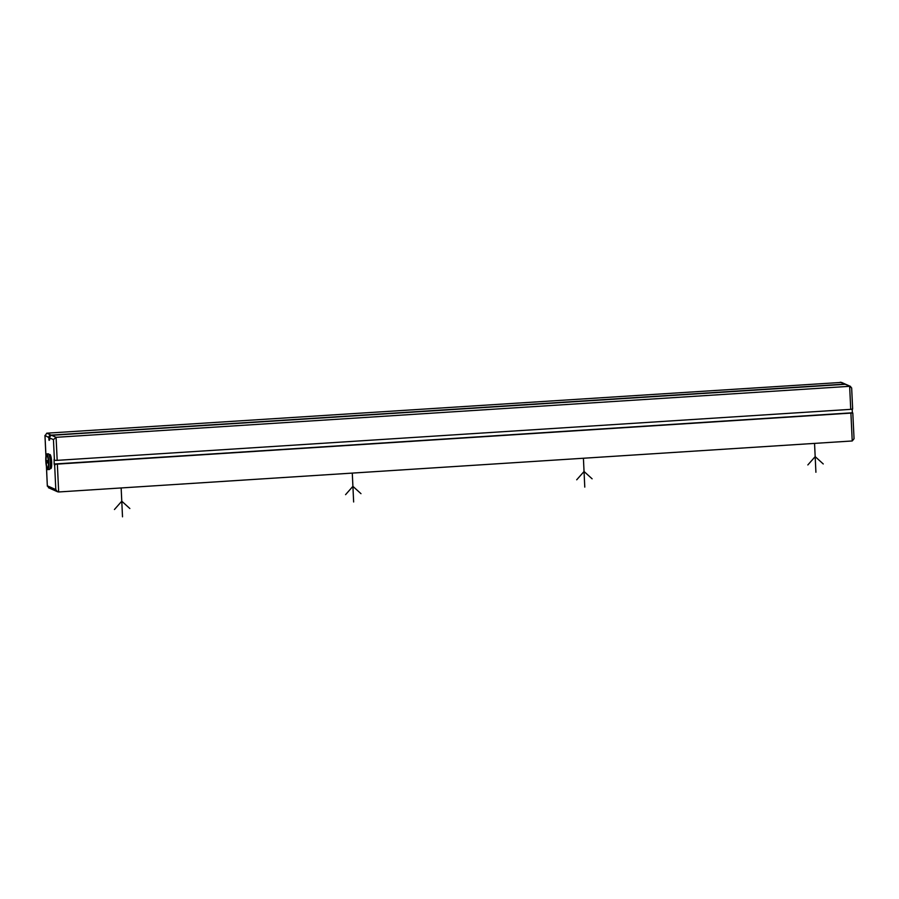 <?xml version="1.0" encoding="UTF-8"?>
<svg xmlns="http://www.w3.org/2000/svg" width="899" height="899" viewBox="0 0 899 899"><rect width="100%" height="100%" fill="white"/><g stroke="black" fill="none" stroke-linecap="round" stroke-linejoin="round"><path stroke-width="1.35" d="M57.176 460.355L56.086 437.319L849.645 386.323L850.735 409.348L57.176 460.355L54.704 460.367L54.097 459.4L54.176 464.019L54.929 465.053L54.884 464.266L852.803 412.978L854.05 438.746L852.23 440.971L58.671 491.967L57.547 491.764L55.805 489.584L54.648 464.997M845.981 384.412A2.36 2.304 114 0 0 844.7 384.12L51.142 435.127L46.77 433.183L45.006 435.869L45.95 455.703M51.142 435.127A2.36 2.304 -66 0 0 49.883 435.599L49.737 435.532A2.36 2.304 -66 0 0 48.793 437.555L49.074 440.353L49.748 439.746M850.634 386.469L846.206 384.502A2.36 2.304 114 0 0 845.139 384.311L51.58 435.318A2.36 2.304 -66 0 0 50.322 435.79L50.614 435.925A2.36 2.304 114 0 0 49.67 437.937L49.467 439.757M50.681 468.581A7.068 1.27 -93.7 0 0 50.805 468.604A7.068 1.27 -93.7 0 0 51.648 461.805A7.068 1.27 -93.7 0 0 50.018 454.534A7.068 1.27 -93.7 0 0 49.906 454.501A7.068 1.27 -93.7 0 0 49.782 454.546M54.176 464.019L852.51 413.001M54.322 464.086L852.499 412.776M852.185 409.191L852.353 412.72M54.131 460.176L54.693 460.142M852.567 408.225L852.623 409.079L850.735 409.348M852.803 412.978L54.884 464.266M51.58 435.318L56.086 437.319L53.446 439.622L49.67 437.937M54.356 464.862L54.918 464.828M845.139 384.311L850.668 386.48M849.645 386.323L851.656 387.93L852.612 408.258M48.366 487.674L57.502 491.742M49.355 487.831L47.366 485.831L55.805 489.584M46.411 466.356L47.344 486.224L46.456 466.615M45.905 455.737L44.95 435.408L48.793 437.555M46.77 433.183L841.498 382.412M49.883 435.599L50.726 435.543M48.883 439.499L49.737 439.442M49.029 439.566L49.737 439.521M49.187 469.458A7.844 1.416 -93.7 0 0 49.321 469.492A7.844 1.416 -93.7 0 0 50.254 461.929A7.844 1.416 -93.7 0 0 48.445 453.849A7.844 1.416 -93.7 0 0 48.31 453.826A7.844 1.416 -93.7 0 0 48.175 453.86M46.905 453.95A7.844 1.416 -93.7 0 0 46.77 453.916A7.844 1.416 -93.7 0 0 45.838 461.479A7.844 1.416 -93.7 0 0 47.636 469.559A7.844 1.416 -93.7 0 0 47.771 469.581A7.844 1.416 -93.7 0 0 48.703 462.03A7.844 1.416 -93.7 0 0 46.905 453.95M46.973 455.512A6.282 1.135 -93.7 0 0 46.872 455.49A6.282 1.135 -93.7 0 0 46.119 461.535A6.282 1.135 -93.7 0 0 47.568 467.997A6.282 1.135 -93.7 0 0 47.669 468.019A6.282 1.135 -93.7 0 0 48.422 461.974A6.282 1.135 -93.7 0 0 46.973 455.512M48.31 460.513L47.22 460.58M48.4 461.681L47.276 461.749L48.4 461.681M48.456 462.85L47.332 462.929M814.55 443.387L815.91 472.256M823.248 463.951L815.179 456.636L807.841 464.94M583.417 458.243L584.777 487.112M592.115 478.807L584.047 471.492L576.709 479.796M352.284 473.099L353.644 501.968M360.982 493.663L352.902 486.348L345.576 494.652M121.151 487.955L122.511 516.824M129.849 508.519L121.77 501.204L114.443 509.508M54.389 459.524L53.446 439.622M58.671 491.967L57.356 464.255M850.915 413.248L852.23 440.971M840.329 382.176L844.7 384.12M841.453 382.39L845.768 384.311M49.906 454.501L48.973 454.568M48.31 453.826L46.77 453.916M49.321 469.492L47.771 469.581M50.805 468.604L49.883 468.66"/></g></svg>
